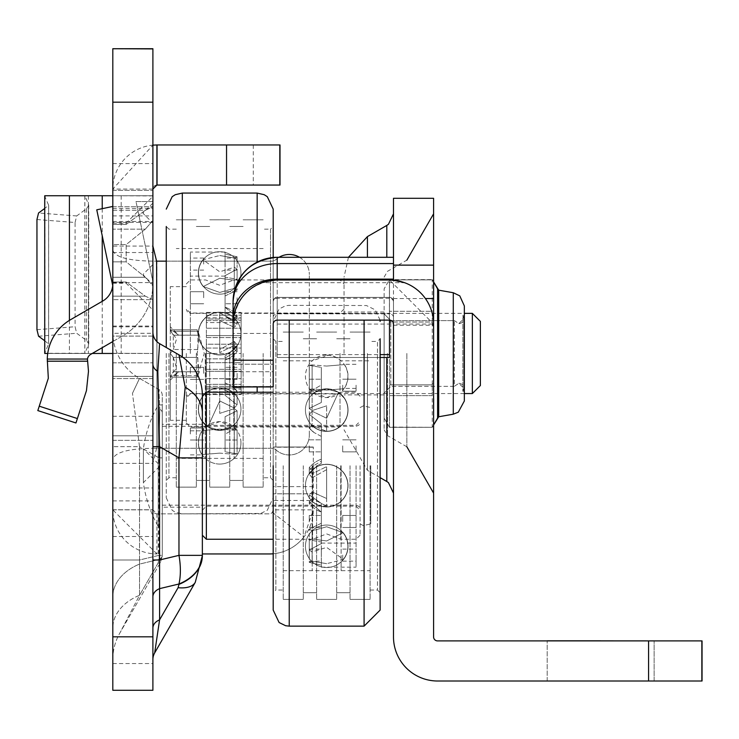 <?xml version="1.0" encoding="UTF-8"?>
<svg xmlns="http://www.w3.org/2000/svg" width="739" height="739" viewBox="0 0 739 739"><rect width="100%" height="100%" fill="white"/><g stroke="black" fill="none" stroke-linecap="round" stroke-linejoin="round"><path stroke-width="0.55" stroke-dasharray="3.69 2.77" d="M145.306 229.164L126.175 244.581L126.175 261.846L145.306 277.264L152.899 285.928L152.899 220.499L145.306 229.164L152.899 220.499L152.899 206.772L152.899 299.664L152.899 285.928L145.306 277.264L126.175 261.846L126.175 244.581L145.306 229.164L112.808 229.164L112.808 244.581L126.175 244.581L112.808 244.581L112.808 299.664L112.808 206.772L112.808 229.164L145.306 229.164M152.899 659.548L152.899 628.039L152.899 659.548A13.367 13.367 0 0 1 154.682 652.879L195.235 582.397A46.779 19.537 -150.1 0 1 178.081 587.708L178.967 584.383A46.779 33.079 0 0 0 202.357 555.728L202.357 395.356A46.779 46.779 0 0 0 178.967 354.849L185.166 387.19L178.967 457.866L178.967 555.359L159.587 559.996L159.587 446.679L157.813 371.403L159.587 343.653A13.367 13.367 0 0 1 152.899 332.079L152.899 364.078L152.899 332.079M162.257 457.866L158.922 457.866L159.8 409.157L158.922 457.866L162.257 457.866L162.257 412.815L162.257 555.728A6.679 4.73 0 0 1 158.922 559.82A6.679 4.73 -0 0 0 162.257 555.728L162.257 457.866M162.257 395.356A6.679 6.679 0 0 0 158.922 389.573L139.532 378.386L132.457 393.36L139.532 378.386A53.467 53.467 0 0 1 112.808 332.079L112.808 364.078L112.808 332.079A53.467 53.467 0 0 0 139.532 378.386L158.922 389.573L159.8 409.157L158.922 389.573A6.679 6.679 0 0 1 162.257 395.356L162.257 412.815L162.257 395.356M202.357 507.176L202.357 424.306L202.357 507.176L162.257 507.176L162.257 424.306L162.257 507.176M202.357 424.306L162.257 424.306M139.532 446.679L132.457 393.36L139.532 446.679L112.808 446.679L139.532 446.679L139.532 564.088L139.532 559.996L112.808 559.996L112.808 446.679L112.808 596.826L112.808 559.996L139.532 559.996L158.922 555.359A6.679 3.27 76.6 0 1 158.922 559.451A6.679 3.27 76.6 0 0 158.922 555.359L158.922 457.866L139.532 446.679L158.922 457.866L158.922 555.359L139.532 559.996L139.532 446.679M112.808 364.078L112.808 446.679L112.808 364.078M152.899 274.612L152.899 264.58L152.899 274.612M152.899 213.128L152.899 223.15L152.899 213.128M145.306 210.282L152.899 206.772L152.899 196.408L152.899 206.772L145.306 210.282L126.175 224.407L126.175 223.141L126.175 224.407L145.306 210.282L112.808 210.282L112.808 224.407L112.808 210.282L145.306 210.282M152.899 289.3L152.899 326.065L152.899 289.3M112.808 289.3L112.808 326.065L112.808 289.3M152.899 195.937L112.808 195.752L152.899 195.752L152.899 333.307L112.808 333.307L112.808 353.288L152.899 353.464L112.808 353.288M112.808 333.307L112.808 326.804L152.899 326.804M152.899 222.411L112.808 222.411L112.808 326.804M112.808 222.411L112.808 215.908L152.899 215.908M112.808 195.937L112.808 215.908M112.808 353.464L152.899 353.464L152.899 195.752L112.808 195.752L112.808 353.464L84.874 353.464L88.745 343.894L86.454 340.439L76.69 333.261L75.082 326.73L36.95 329.686M153.398 448.277L271.601 448.277A6.679 6.679 0 0 1 276.026 449.949A20.045 20.045 0 0 0 309.336 434.911A20.045 20.045 0 0 1 276.026 449.949A6.679 6.679 0 0 0 271.601 448.277L153.398 448.277C123.875 448.712 110.342 453.737 112.808 463.371L112.808 246.069C110.333 255.694 123.856 260.719 153.398 261.153L156.594 261.153L153.398 261.153M156.594 448.277L152.899 463.371L112.808 463.371L112.808 690.281M112.808 48.922L152.899 48.719L112.808 48.719L112.808 246.069L152.899 246.069L152.899 690.281M112.808 336.088L112.808 416.279L112.808 282.621L112.808 336.088L152.899 336.088L152.899 416.279L152.899 282.621L152.899 336.088L112.808 336.088M112.808 283.656L112.808 206.44L112.808 283.656A20.045 20.045 0 0 1 112.716 285.513A20.045 20.045 0 0 0 112.808 283.656A20.045 20.045 0 0 1 102.804 301.004L70.593 319.673A46.779 46.779 0 0 0 47.268 359.043L48.321 378.257L37.818 410.579L75.951 422.967L86.454 390.645L88.486 371.301L87.451 359.043L47.268 359.043M112.808 341.557L122.905 335.709A60.145 60.145 0 0 0 152.899 283.656L152.899 376.419L152.899 283.656A60.145 60.145 0 0 1 122.905 335.709L112.808 341.557L112.808 376.419L152.899 376.419L152.899 435.816L152.899 376.419L112.808 376.419L112.808 378.571L112.808 341.557L90.685 354.369A6.679 6.679 0 0 0 87.451 359.043M112.808 435.816L112.808 378.571L112.808 440.342L112.808 435.816L152.899 435.816L152.899 440.342L152.899 435.816L112.808 435.816M112.808 628.039L112.808 659.548L112.808 628.039A53.467 37.809 0 0 1 139.532 595.301L119.93 632.889L160.483 562.397L119.93 632.889L139.532 595.301A53.467 37.809 0 0 0 112.808 628.039M152.899 628.039L152.899 446.679L152.899 628.039A13.367 9.45 0 0 1 159.587 619.855L159.587 559.996L152.899 559.996M157.813 371.403A13.367 9.45 180 0 1 152.899 364.078L152.899 446.679L159.587 446.679L178.967 457.866L202.357 457.866L202.357 535.239L202.357 396.243M152.899 333.307L152.899 353.288M152.899 201.553L152.899 281.744L136.004 201.553L152.899 201.553L152.899 281.744L136.004 201.553L152.899 201.553M152.899 299.655L152.899 310.02L152.899 299.655L145.306 296.154L126.175 282.021L126.175 283.286L126.175 282.021L145.306 296.154L152.899 299.655L112.808 299.664L152.899 299.664M152.899 48.922L152.899 246.069M309.336 434.911L309.336 274.52L309.336 434.911M156.908 341.63L156.908 448.277L156.908 261.153L271.601 261.153A6.679 6.679 0 0 0 276.026 259.481A20.045 20.045 0 0 1 279.019 257.301M299.544 257.301A20.045 20.045 0 0 1 309.336 274.52A20.045 20.045 0 0 0 276.026 259.481A6.679 6.679 0 0 1 271.601 261.153L166.266 261.153M313.299 500.488L313.299 447.021L313.299 500.488L273.199 500.488L273.199 509.845L273.199 447.021L313.299 447.021L273.199 447.021L273.199 500.488M313.299 493.8L273.199 493.8L313.299 493.8M273.199 509.845A4.009 4.009 0 0 1 269.19 513.854L156.908 513.854L269.19 513.854A4.009 4.009 0 0 0 272.349 512.312L273.199 509.845L313.299 509.845A44.109 44.109 0 0 1 273.199 553.77M202.357 553.954L269.19 553.954A44.109 44.109 0 0 0 303.969 536.967L313.299 509.845M156.908 553.954L112.808 509.845A44.109 44.109 0 0 0 156.908 553.954L156.908 513.854L152.899 509.845A4.009 4.009 0 0 0 156.908 513.854M279.905 144.955L279.905 185.055L280.007 144.955L156.908 144.955A44.109 44.109 0 0 0 112.808 189.064L152.899 145.14M279.905 185.055L156.908 185.055A4.009 4.009 0 0 0 152.899 189.064L112.808 189.064M112.808 509.762L152.899 509.762L112.808 509.762M112.808 509.845L152.899 509.845M112.808 190.32L152.899 190.32L112.808 190.32M112.808 224.407L126.175 224.407L112.808 224.407M112.808 261.846L126.175 261.846L112.808 261.846M112.808 282.021L126.175 282.021L112.808 282.021M272.349 512.312L303.969 536.967M112.808 440.342L152.899 440.342L112.808 440.342M112.716 285.513L96.763 209.821L112.808 206.44M112.808 195.752L44.737 195.752M47.739 353.464L92.246 353.464M44.737 353.464L84.874 353.464L84.874 195.752L88.486 204.158L88.486 345.058M44.728 340.762L48.608 344.06L44.987 352.3L44.987 196.916L48.608 205.156L44.728 208.463M48.608 205.156L48.608 344.06L48.608 205.156M36.95 219.529L75.082 222.485L75.082 326.73M75.082 222.485L76.69 215.954L86.454 208.777L88.745 205.322L88.486 204.158M160.483 562.397A6.679 2.79 -150.1 0 1 158.026 563.155A6.679 2.79 -150.1 0 0 160.483 562.397L162.257 555.728L160.483 562.397M112.808 596.826A53.467 37.809 0 0 1 139.532 564.088A53.467 37.809 -0 0 0 112.808 596.826M112.808 659.548A53.467 53.467 0 0 1 119.93 632.889A53.467 53.467 0 0 0 112.808 659.548M154.682 652.879L159.587 619.855L178.081 587.708M152.899 596.826A13.367 9.45 0 0 1 159.587 588.641L178.967 584.004A46.779 22.9 76.6 0 0 178.967 555.359L202.357 555.359A46.779 33.079 180 0 1 178.967 584.004M178.967 354.849L159.587 343.653M340.744 465.736L340.744 539.258L340.744 465.736M360.078 465.736L360.078 535.239L360.078 465.736M356.069 465.736L356.069 567.155L356.069 465.736M206.366 539.258L206.366 392.224M312.579 465.736L312.579 539.258L312.579 465.736M206.366 465.736L206.366 425.313L206.366 465.736M326.656 355.136A21.219 21.219 0 0 1 347.875 376.354A21.219 21.219 0 0 1 326.656 397.573A21.219 21.219 0 0 1 305.438 376.354A21.219 21.219 0 0 1 326.656 355.136M309.281 445.848L309.281 451.862L309.281 445.848M321.317 445.848L321.317 451.862L321.317 445.848M309.281 521.475L309.281 515.452L309.281 521.475M321.317 521.475L321.317 515.452L321.317 521.475M309.281 555.128L309.281 549.114L309.281 555.128M321.317 555.128L321.317 549.114L321.317 555.128M309.281 385.204L309.281 391.227L309.281 385.204M321.317 385.204L321.317 391.227L321.317 385.204M356.069 445.848L356.069 451.862L356.069 445.848M342.702 445.848L342.702 451.862L342.702 445.848M356.069 521.475L356.069 515.452L356.069 521.475M342.702 521.475L342.702 515.452L342.702 521.475M356.069 555.128L356.069 561.141L356.069 555.128M342.702 555.128L342.702 561.141L342.702 555.128M356.069 385.204L356.069 391.227L356.069 385.204M342.702 385.204L342.702 391.227L342.702 385.204M312.107 394.506L309.281 391.975L309.281 395.901L309.281 391.975L321.317 385.001L321.317 402.506L321.317 367.422L321.317 376.354L321.317 367.422L309.281 365.334L309.281 376.354L309.281 365.334L321.317 367.422L321.317 385.001L309.281 391.975L312.107 394.506L312.107 410.57L309.281 408.39L309.281 395.901L309.281 408.39L321.317 402.506L309.281 408.39L312.107 410.57L326.656 405.813L312.107 410.57L312.107 394.34L314.749 392.252L326.656 388.936L338.573 392.252L326.656 418.265L338.573 392.252L326.656 388.936L314.749 392.252L312.107 394.506M309.281 427.89L309.281 424.112L309.281 428.057L314.093 432.574L321.317 436.379L321.317 430.671L321.317 463.381L321.317 459.205L321.317 461.145L313.567 465.736L321.317 461.145L321.317 436.379L314.093 432.574L309.281 427.89L312.107 425.156L309.281 427.89M312.107 477.764L309.281 474.152L309.281 468.046L309.281 474.152L317.049 465.736L321.317 463.381L317.049 465.736L309.281 474.152L312.107 477.764L312.107 469.958L312.107 473.736L309.281 470.577L309.281 467.593L309.281 470.577L313.567 465.736L309.281 470.577L312.107 473.736L326.656 466.623L312.107 473.736L312.107 477.764L326.656 469.634L326.656 506.197L326.656 469.634L312.107 477.764M309.281 494.881L309.281 503.222L309.281 494.881L321.317 503.388L321.317 511.388L321.317 503.388L309.281 494.881L312.107 491.925L309.281 494.881M312.107 551.968L309.281 550.001L309.281 538.445L309.281 550.001L321.317 543.534L321.317 534.805L321.317 543.534L309.281 550.001L312.107 551.968L312.107 530.879L309.281 529.115L309.281 538.445L309.281 529.115L321.317 523.249L321.317 534.805L321.317 503.388L321.317 523.249L309.281 529.115L312.107 530.879L326.656 526.759L312.107 530.879L312.107 551.968L326.656 547.396L343.506 559.441L326.656 563.672L343.506 559.441L326.656 547.396L312.107 551.968M309.281 539.932L309.281 554.102L309.281 539.932L321.317 542.047L321.317 557.742L321.317 542.047L309.281 539.932L312.107 538.971L309.281 539.932M312.107 561.243L309.281 562.397L309.281 554.102L309.281 562.397L321.317 565.113L321.317 557.742L321.317 567.155L321.317 565.113L309.281 562.397L312.107 561.243L312.107 538.971L326.656 540.957L343.164 532.671L326.656 526.759L343.164 532.671L326.656 540.957L312.107 538.971L312.107 561.243L326.656 563.672L312.107 561.243M312.107 498.603L309.281 502.012L309.281 503.675L309.281 502.012L321.317 512.053L321.317 511.388L321.317 543.534L321.317 511.859L309.281 502.012L312.107 498.603L312.107 501.301L312.107 491.925L326.656 498.511L326.656 466.623L326.656 498.511L312.107 491.925L312.107 501.301L312.107 498.603L326.656 506.197L312.107 498.603M309.281 414.311L309.281 424.112L309.281 414.311L321.317 423.881L321.317 430.671L321.317 423.881L309.281 414.311L312.107 411.217L309.281 414.311M312.107 411.217L312.107 425.682L312.107 425.156L326.656 431.391L326.656 405.813L326.656 431.391L312.107 425.156L312.107 425.682L312.107 411.217L326.656 418.265L312.107 411.217M312.107 364.89L309.281 365.334L312.107 364.89L312.107 388.954L309.281 389.398L309.281 376.354L309.281 389.398L321.317 391.485L321.317 376.354L321.317 402.506L321.317 391.485L309.281 389.398L312.107 388.954L326.656 390.137C349.251 388.261 349.251 388.261 326.656 390.137C349.251 388.261 349.251 388.261 326.656 390.137L312.107 388.954L312.107 364.89L326.656 366.073C349.658 364.151 349.658 364.151 326.656 366.073C349.658 364.151 349.658 364.151 326.656 366.073L312.107 364.89M321.317 463.381L321.317 423.881L321.317 463.381M321.317 542.047L321.317 543.1L321.317 542.047M303.267 465.736L303.267 599.403L303.267 465.736M316.634 465.736L316.634 599.403L316.634 465.736M336.688 465.736L336.688 599.403L336.688 465.736M350.046 465.736L350.046 599.403L350.046 465.736M312.209 465.736L312.209 570.665L312.209 465.736M283.222 465.736L283.222 599.403L283.222 465.736M341.113 465.736L341.113 570.665L341.113 465.736M370.1 465.736L370.1 599.403L370.1 465.736M273.199 592.715L273.199 338.767L273.199 592.715L275.869 590.045L275.869 465.736L275.869 590.045L283.222 590.045M380.123 610.091L380.123 338.767L380.123 465.736L380.123 338.767L377.453 341.436L377.453 590.045L377.453 341.436L370.1 341.436M273.199 323.968L273.199 257.477L273.199 323.968M275.869 465.736L275.869 341.436L275.869 465.736M162.257 526.556L162.257 404.926L162.257 526.556L158.248 526.556L158.248 404.926L158.248 526.556A123.311 123.311 0 0 1 143.375 482.622L143.375 448.859L159.587 465.071L159.587 466.411L159.587 465.071M162.257 404.926L158.248 404.926A123.311 123.311 0 0 0 143.375 448.859L143.375 482.622L159.587 466.411M370.766 465.736L370.766 523.886L370.766 465.736M393.49 353.464L393.49 493.079L393.49 353.464M344.032 353.464L344.032 277.125L344.032 353.464M384.132 353.464L384.132 429.802L384.132 353.464M433.59 353.464L433.59 213.848L433.59 353.464M600.659 680.933L547.193 680.933L600.659 680.933M547.193 680.998L547.193 640.898L547.193 680.998L654.117 680.998L654.117 640.898L654.117 680.998L547.193 680.998M233.099 386.94L273.19 386.876L273.19 324.061A4.009 4.009 0 0 1 277.199 320.052L389.481 320.052L393.49 324.125A4.009 4.009 180 0 0 389.481 320.116L389.481 297.42A4.009 3.991 -0 0 1 393.49 301.42A4.009 4.009 180 0 0 389.481 297.392L392.289 298.547L393.49 301.41L393.49 324.125L393.49 301.42A4.009 4.009 180 0 0 389.481 297.392L277.199 297.392A4.009 4.009 180 0 0 273.19 301.41L273.19 324.125A4.009 4.009 0 0 1 277.199 320.116L277.199 320.116A4.009 4.009 180 0 0 273.19 324.125L273.19 301.42A4.009 4.009 180 0 1 277.199 297.392L277.199 320.116L277.199 297.392A4.009 3.991 -0 0 0 273.19 301.42L274.391 298.547L277.199 297.392L389.481 297.392L277.199 297.42L389.481 297.392L389.481 298.288L277.199 298.288A4.009 3.473 180 0 0 273.19 301.761M233.099 386.876L233.099 324.061A44.109 44.109 0 0 1 277.199 279.952L389.481 279.952L433.59 324.061L433.59 325.271L433.59 324.061L393.49 324.061L393.49 325.271L393.49 280.201L277.199 280.016L389.481 280.016A44.109 44.109 0 0 1 393.49 280.201L389.481 280.026L404.602 282.686L262.077 282.686L277.199 280.016L262.077 282.686M393.49 198.292L393.49 265.116L433.59 265.116L433.59 636.898M393.49 636.898L393.49 265.116M433.59 198.292L433.59 265.116M277.199 357.482L380.123 357.482L277.199 357.482L277.199 320.052L277.199 357.482L389.481 357.482L389.481 320.116A4.009 4.009 0 0 1 393.49 324.125L392.289 321.271L389.481 320.116L277.199 320.116L274.391 321.271L273.19 324.061M233.099 386.506L233.099 364.225L233.099 386.506L273.19 386.506L273.19 364.225L273.19 386.506M233.099 364.225L273.19 364.225L233.099 364.225M233.099 324.125L233.099 324.125A44.109 44.109 0 0 1 277.199 280.016L389.481 280.016L277.199 280.016C250.41 282.631 235.713 297.337 233.099 324.125L233.099 324.061M393.49 280.016L393.49 257.477L277.199 257.477A44.109 43.943 -0 0 0 233.099 301.42L233.099 317.327M277.199 279.961L389.481 279.961L277.199 279.961L389.481 279.961L277.199 279.961L277.199 320.116L389.481 320.116L277.199 320.116L389.481 320.061L389.481 324.07L389.481 279.952L389.481 320.061L277.199 320.061L277.199 324.07L277.199 279.961L389.481 279.961L389.481 320.116L277.199 320.116L389.481 320.052M702.05 680.998L702.05 640.907M393.49 636.824A44.109 44.109 0 0 0 437.599 680.933L702.05 680.933M648.583 680.933L648.583 640.833L702.05 640.833M648.583 640.833L437.599 640.833A4.009 4.009 0 0 1 433.59 636.824M393.49 325.271L433.59 325.271M277.199 257.301L277.199 280.016M205.654 353.464L205.654 426.976L205.654 353.464M186.32 353.464L186.32 422.967L186.32 353.464M190.329 353.464L190.329 252.045L190.329 353.464M340.023 353.464L340.023 426.976L340.023 353.464M233.81 353.464L233.81 426.976L233.81 353.464M219.732 464.064A21.219 21.219 0 0 1 198.514 442.846A21.219 21.219 0 0 0 219.732 464.064A21.219 21.219 0 0 0 240.951 442.846A21.219 21.219 0 0 1 219.732 464.064M240.951 442.846A21.219 21.219 180 0 0 219.732 421.627A21.219 21.219 180 0 0 198.514 442.846A21.219 21.219 0 0 1 219.732 421.627A21.219 21.219 0 0 1 240.951 442.846M237.108 373.352L237.108 379.366L237.108 373.352M225.081 373.352L225.081 379.366L225.081 373.352M237.108 297.734L237.108 303.747L237.108 297.734M225.081 297.734L225.081 303.747L225.081 297.734M237.108 264.082L237.108 258.059L237.108 264.082M225.081 264.082L225.081 258.059L225.081 264.082M237.108 433.996L237.108 440.01L237.108 433.996M225.081 433.996L225.081 440.01L225.081 433.996M190.329 373.352L190.329 367.338L190.329 373.352M203.696 373.352L203.696 367.338L203.696 373.352M190.329 297.734L190.329 291.72L190.329 297.734M203.696 297.734L203.696 291.72L203.696 297.734M190.329 264.082L190.329 258.059L190.329 264.082M203.696 264.082L203.696 258.059L203.696 264.082M190.329 433.996L190.329 427.983L190.329 433.996M203.696 433.996L203.696 427.983L203.696 433.996M234.281 424.694L237.108 427.234L237.108 423.299L237.108 427.234L225.081 434.199L225.081 416.704L225.081 451.778L225.081 442.846L225.081 451.778L237.108 453.866L237.108 442.846L237.108 453.866L225.081 451.778L225.081 434.209L237.108 427.234L234.281 424.694L234.281 408.63L237.108 410.81L237.108 423.299L237.108 410.81L225.081 416.704L237.108 410.81L234.281 408.63L219.732 413.387L234.281 408.63L234.281 424.87L231.64 426.957L219.732 430.264L207.825 426.957L219.732 400.944L207.825 426.957L219.732 430.264L231.64 426.957L234.281 424.694M237.108 391.31L237.108 395.088L237.108 391.153L232.305 386.626L225.081 382.82L225.081 388.538L225.081 382.83L232.305 386.636L237.108 391.319L234.281 393.517L234.281 407.983L237.108 404.889L237.108 395.088L237.108 404.889L225.081 395.319L225.081 388.538L225.081 395.319L237.108 404.889L234.281 407.983L234.281 393.517A21.385 21.385 0 0 0 198.348 409.194A21.385 21.385 0 0 0 207.825 426.957A21.385 21.385 0 0 1 219.732 387.809A21.385 21.385 0 0 1 234.281 393.517L237.108 391.153A28.073 28.073 0 0 0 232.305 386.626A28.073 28.073 0 0 1 237.108 391.153L234.281 393.517L237.108 391.31M234.281 341.436L237.108 345.048L237.108 351.164L237.108 345.048L229.339 353.464L225.081 355.828L225.081 359.33L225.081 355.828L229.339 353.464L237.108 345.048L234.281 341.436L234.281 349.242L234.281 345.464L237.108 348.632L237.108 351.616L237.108 348.632L232.822 353.464L225.081 358.064L225.081 359.995L225.081 358.055L232.822 353.464L237.108 348.632L234.281 345.464L219.732 352.586L234.281 345.464L234.281 341.436L219.732 349.565L219.732 313.003L219.732 349.565L234.281 341.436M237.108 324.319L237.108 315.978L237.108 324.319L225.081 315.821L225.081 307.812L225.081 315.821L237.108 324.319L234.281 327.285L237.108 324.319M234.281 267.232L237.108 269.199L237.108 280.755L237.108 269.199L225.081 275.665L225.081 284.395L225.081 275.675L237.108 269.199L234.281 267.241L234.281 288.321L237.108 290.085L237.108 280.755L237.108 290.085L225.081 295.96L225.081 284.395L225.081 315.821L225.081 295.96L237.108 290.085L234.281 288.321L219.732 292.441L234.281 288.321L234.281 267.241L219.732 271.804L202.892 259.768L219.732 255.528L202.883 259.758L219.732 271.804L234.281 267.241M237.108 279.268L237.108 265.098L237.108 279.268L225.081 277.153L225.081 261.467L225.081 277.162L237.108 279.268L234.281 280.229L237.108 279.268M234.281 257.966L237.108 256.803L237.108 265.098L237.108 256.803L225.081 254.096L225.081 261.467L225.081 252.045L225.081 254.096L237.108 256.803L234.281 257.966L234.281 280.229L219.732 278.243L203.234 286.529L219.732 292.441L203.234 286.529L219.732 278.252L234.281 280.229L234.281 257.966L219.732 255.528L234.281 257.966M234.281 320.606L237.108 317.197L237.108 315.525L237.108 317.188L234.281 320.606L234.281 317.899L234.281 327.285L219.732 320.689L219.732 352.586L219.732 320.698L234.281 327.285L234.281 317.899L234.281 320.606L219.732 313.003L234.281 320.606M237.108 317.197L225.081 307.156L225.081 307.812L225.081 275.675M234.281 394.044L219.732 387.818L219.732 413.387L219.732 387.818L234.281 394.053M234.281 407.993L219.732 400.944L234.281 407.983M234.281 454.309L237.108 453.866L234.281 454.309L234.281 430.255L237.108 429.802L237.108 442.846L237.108 429.802L225.081 427.724L225.081 442.846L225.081 416.704L225.081 427.724L237.108 429.802L234.281 430.255L219.732 429.073C197.147 430.939 197.147 430.939 219.732 429.073C197.147 430.939 197.147 430.939 219.732 429.073L234.281 430.255L234.281 454.309L219.732 453.127C196.74 455.048 196.74 455.048 219.732 453.127C196.74 455.048 196.74 455.048 219.732 453.127L234.281 454.309M225.081 355.828L225.081 395.319L225.081 355.828M225.081 275.665L225.081 307.341L237.108 317.188M243.122 353.464L243.122 487.121L243.122 353.464M229.755 353.464L229.755 487.121L229.755 353.464M209.71 353.464L209.71 487.121L209.71 353.464M196.343 353.464L196.343 487.121L196.343 353.464M234.18 353.464L234.18 458.383L234.18 353.464M263.167 353.464L263.167 487.121L263.167 353.464M205.285 353.464L205.285 458.383L205.285 353.464M176.298 353.464L176.298 487.121L176.298 353.464M273.199 209.109L273.199 497.818L273.199 226.485L270.52 229.164L270.52 353.464L270.52 229.164L263.167 229.164M166.266 353.464L166.266 497.818L166.266 353.464M168.945 353.464L168.945 477.764L168.945 353.464M270.52 353.464L270.52 477.764L270.52 353.464M198.745 367.967L197.064 353.464L197.876 357.417L197.876 371.726L198.745 367.967M173.305 357.417L176.547 367.967L170.275 376.613L173.305 371.726L173.305 357.417L170.275 353.464L170.275 420.288L170.275 286.63L170.275 376.613L170.737 377.149L170.275 376.613L173.305 375.689L170.275 376.613L170.275 353.464L173.305 357.417L197.876 357.417L173.305 357.417M197.535 373.14L197.193 377.149L197.876 375.689L197.193 377.149L197.535 373.14M173.305 335.192L170.275 330.315L170.275 326.73L170.275 330.315L170.737 329.779L170.275 330.315L173.305 331.238L170.275 330.315L176.547 338.961L173.305 349.51L173.305 335.192L197.876 335.192L197.876 349.51L197.064 353.464L198.745 338.961L197.193 329.779L197.876 335.192L173.305 335.192M197.876 331.238L199.318 335.146L197.876 331.238L173.305 331.238L178.69 335.146L173.305 331.238L197.876 331.238M170.275 380.197L170.275 376.613L170.275 380.197L178.69 371.782L173.305 375.689L178.69 371.782L199.318 371.782L197.876 375.689L204.232 353.464L199.318 335.146L178.69 335.146L170.275 326.73M480.368 385.536L480.368 321.382M472.35 313.364L472.35 393.564M241.117 357.667L241.117 347.201L241.117 357.667M241.117 369.759L241.117 378.682L241.117 369.759M241.117 384.631L241.117 393.065L241.117 384.354L241.117 390.1L241.117 384.354L206.366 384.354L206.366 390.1L206.366 378.682L206.366 393.065L206.366 384.354L241.117 384.354L241.117 386.331L241.117 377.047L241.117 384.631M241.117 393.342L241.117 389.13L241.117 393.342M206.366 357.667L206.366 347.201L206.366 353.464L206.366 349.261L206.366 353.464L241.117 353.464L206.366 353.464L206.366 367.846L206.366 357.667M206.366 367.846L206.366 377.047L206.366 359.727L206.366 362.692L241.117 362.692L241.117 359.727L241.117 369.315L241.117 362.692L206.366 362.692L206.366 367.846M206.366 377.038L206.366 369.759L206.366 371.301L241.117 371.301L241.117 377.038L241.117 371.301L206.366 371.301L206.366 377.038M206.366 393.065L206.366 387.92L206.366 390.894L206.366 387.92L241.117 387.92L241.117 394.543L241.117 387.92L206.366 387.92L206.366 393.065M206.366 339.081L206.366 348.051L206.366 339.081L206.366 347.201L206.366 344.226L241.117 344.226L241.117 347.201L241.117 337.169L241.117 347.201L241.117 339.081L241.117 344.226L206.366 344.226L206.366 339.081M206.366 329.88L206.366 337.169L206.366 329.88L206.366 337.169L206.366 335.626L241.117 335.626L241.117 337.169L241.117 328.236L241.117 337.169L241.117 329.88L241.117 335.626L206.366 335.626L206.366 329.88M206.366 322.296L206.366 328.236L206.366 322.296L206.366 328.236L241.117 328.236L241.117 320.587L241.117 328.236L241.117 322.296L241.117 328.236L206.366 328.236L206.366 322.296M206.366 316.828L206.366 322.573L206.366 321.031L206.366 322.573L241.117 322.573L241.117 315.183L241.117 322.573L241.117 316.828L241.117 322.573L206.366 322.573L206.366 316.828M206.366 313.853L206.366 319.008L206.366 316.033L206.366 319.008L241.117 319.008L241.117 312.385L241.117 319.008L241.117 313.853L241.117 319.008L206.366 319.008L206.366 313.853M206.366 384.631L206.366 378.682L241.117 378.682L206.366 378.682L206.366 384.631M206.366 313.585L206.366 317.788L206.366 313.585M241.117 313.585L241.117 317.788L241.117 313.585M206.366 348.051L241.117 348.051L206.366 348.051M206.366 358.868L241.117 358.868L206.366 358.868M206.366 369.315L241.117 369.315L206.366 369.315M206.366 386.331L241.117 386.331L206.366 386.331M206.366 391.744L241.117 391.744L206.366 391.744M206.366 394.543L241.117 394.543L206.366 394.543M206.366 393.342L206.366 389.13L206.366 393.342M206.366 389.13L241.117 389.13M206.366 378.682L241.117 378.682L206.366 378.682M206.366 337.603L241.117 337.603L206.366 337.603M206.366 320.587L241.117 320.587L206.366 320.587M206.366 315.183L241.117 315.183L206.366 315.183M206.366 312.385L241.117 312.385L206.366 312.385M206.366 317.788L241.117 317.788M206.366 328.236L241.117 328.236L206.366 328.236M170.275 353.464L173.305 349.51L170.275 353.464M458.873 323.59A4.961 4.961 180 0 0 462.826 315.645L462.826 391.282L462.826 315.645L463.833 318.629L458.873 323.59L454.319 320.606L390.82 320.606L384.132 313.918L384.132 393.009L384.132 313.918L390.82 320.606L390.82 386.321L384.132 393.009L390.82 386.321L390.82 320.606L454.319 320.606L454.319 386.321L390.82 386.321L454.319 386.321L454.319 320.606M458.873 383.338A4.961 4.961 0 0 1 462.826 391.282L463.833 388.298L463.833 318.629L463.833 388.298L458.873 383.338L454.319 386.321M464.332 391.282L462.826 391.282L464.332 391.282L464.332 315.645L462.826 315.645L464.332 315.645L464.332 391.282M432.26 279.619L433.59 281.91L432.26 279.619L389.462 279.619L389.462 384.88L432.26 384.88L433.59 379.033M433.59 327.894L432.26 322.047L432.26 311.295L389.462 311.295L432.26 311.295L432.26 322.047L389.462 322.047L389.462 279.619L384.132 288.857L384.132 418.071L384.132 288.857L389.462 279.619M432.26 395.633L432.26 384.88L389.462 384.88L389.462 427.308L432.26 427.308L389.462 427.05L389.462 322.047L432.26 322.047L432.26 395.633L389.462 395.633L432.26 395.633L432.26 427.05M433.59 425.017L432.26 427.308L389.462 427.308L384.132 418.071L389.462 427.308L432.26 427.308L433.59 425.017M437.599 288.857L437.599 418.071M464.332 401.018L464.332 313.364L241.117 313.364M432.26 279.878L389.462 279.878L432.26 279.878L432.26 311.295M202.357 412.815A46.779 33.079 0 0 0 185.166 387.19M162.257 412.815A6.679 4.73 0 0 0 159.8 409.157A6.679 4.73 180 0 1 162.257 412.815M112.808 277.264L145.306 277.264L112.808 277.264M313.299 447.224L273.199 447.224M313.299 486.641L273.199 486.641M158.211 553.954L158.211 513.854M253.274 144.955L253.274 185.055M112.808 487.952L152.899 487.952M112.808 221.478L152.899 221.478M112.808 500.894L152.899 500.894M112.808 208.537L152.899 208.537M112.808 102.185L152.899 102.185M112.808 163.587L152.899 163.587M112.808 663.548L152.899 663.548M112.808 536.496L152.899 536.496M112.808 362.821L152.899 362.821L112.808 362.821M112.808 296.154L145.306 296.154L112.808 296.154M77.383 418.56L39.25 406.173M47.268 361.195L87.433 361.195M152.899 378.571L112.808 378.571L152.899 378.571M102.222 208.666L102.222 235.732M102.222 301.346L102.222 347.681M69.411 320.375L69.411 353.464M121.168 195.752L121.168 353.464M86.454 208.777L86.454 340.439M88.357 195.752L88.357 353.464M76.69 215.954L38.557 212.989M44.737 195.937L84.874 195.937M38.557 336.227L76.69 333.261M84.874 353.288L44.737 353.288M158.026 563.155L139.532 595.301L139.532 564.088L158.922 559.451L139.532 564.088L139.532 595.301L158.026 563.155L158.922 559.82L158.026 563.155M158.922 559.451A6.679 4.73 180 0 0 162.257 555.359L158.922 555.359L162.257 555.359A6.679 4.73 180 0 1 158.922 559.451M289.235 626.136L289.235 320.116M364.087 626.136L364.087 320.116M386.802 481.505L386.802 357.482M367.422 257.301L367.422 236.609M386.802 257.301L386.802 225.423M387.476 353.464L387.476 435.585L387.476 353.464M406.856 353.464L406.856 446.781L406.856 353.464M277.199 320.061L389.481 320.061M393.49 279.989L277.199 279.989A44.109 43.943 -0 0 0 233.099 323.931M701.847 680.933L701.847 640.833M273.19 386.673L233.099 386.673M273.19 333.409L233.099 333.409M389.416 320.052L389.416 279.952M393.49 298.538L425.405 298.538M393.49 323.931A4.009 3.991 -0 0 0 389.481 319.941L277.199 319.941A4.009 3.991 -0 0 0 273.19 323.931M393.49 301.761A4.009 3.473 180 0 0 389.481 298.288L389.481 313.853L277.199 313.853A4.009 3.473 180 0 0 273.19 317.327M393.49 317.327A4.009 3.473 180 0 0 389.481 313.853L389.481 320.116M233.099 371.726L273.19 371.726M277.199 354.6L389.481 354.6M277.199 354.609L380.123 354.609M277.199 313.548L389.481 313.548L277.199 313.548M367.422 353.464L367.422 470.309L367.422 353.464M257.154 386.913L257.154 392.224M182.311 193.073L182.311 356.965M257.154 193.073L257.154 262.114M197.876 375.689L173.305 375.689L197.876 375.689M197.876 349.51L173.305 349.51L197.876 349.51M197.876 371.726L173.305 371.726L197.876 371.726M438.698 416.759L438.698 290.168M453.284 292.736L453.284 414.182M152.899 264.58L142.876 274.612L152.899 284.635M152.899 203.105L142.876 213.128L152.899 223.15M112.808 206.772L152.899 206.772L112.808 206.772M112.808 326.065L152.899 326.065M112.808 416.279L152.899 416.279M112.808 282.621L152.899 282.621M112.808 252.544L152.899 252.544M112.808 223.141L126.175 223.141L152.899 196.408M112.808 283.286L126.175 283.286L152.899 310.02M48.645 205.322L48.645 343.894M88.745 205.322L88.745 343.894M84.828 195.798L84.828 353.418M360.078 396.243L356.069 392.224L340.744 392.224L326.656 397.573L312.579 392.224L273.199 392.224M360.078 535.239L356.069 539.258L340.744 539.258L326.656 533.909L312.579 539.258L273.199 539.258M202.357 510.187L206.366 506.169L356.069 506.169L360.078 510.187M202.357 421.295L206.366 425.313L356.069 425.313L360.078 421.295M309.281 439.834L321.317 439.834L309.281 439.834M309.281 515.452L321.317 515.452L309.281 515.452M309.281 549.114L321.317 549.114M309.281 379.19L321.317 379.19L309.281 379.19M342.702 451.862L356.069 451.862L342.702 451.862M342.702 527.489L356.069 527.489L342.702 527.489M342.702 561.141L356.069 561.141M342.702 391.227L356.069 391.227L342.702 391.227M312.107 394.34L309.623 392.252L312.107 394.34A21.385 21.385 0 0 1 314.749 392.252A21.385 21.385 0 0 0 312.107 394.34M309.281 428.057A28.073 28.073 0 0 0 314.093 432.574A28.073 28.073 0 0 1 309.281 428.057L312.107 425.682A21.385 21.385 0 0 0 348.041 410.006A21.385 21.385 0 0 0 338.573 392.252A21.385 21.385 0 0 1 326.656 431.4A21.385 21.385 0 0 1 312.107 425.682L309.281 428.057M312.107 501.301L309.281 503.675A28.073 28.073 0 0 0 321.317 512.053A28.073 28.073 0 0 1 309.281 503.675L312.107 501.301A21.385 21.385 0 0 0 348.041 485.634A21.385 21.385 0 0 0 312.107 469.958L309.281 467.593A28.073 28.073 0 0 1 321.317 459.205A28.073 28.073 0 0 0 309.281 467.593L312.107 469.958A21.385 21.385 0 0 1 348.041 485.634A21.385 21.385 0 0 1 312.107 501.301M343.506 559.441A21.385 21.385 0 0 0 343.164 532.671A21.385 21.385 0 0 1 343.506 559.451M356.069 388.381L344.337 388.381A21.385 21.385 0 0 0 344.337 364.327L356.069 364.327M321.317 543.1L356.069 543.1M321.317 567.155L356.069 567.155M342.702 379.19L356.069 379.19L342.702 379.19M309.281 391.227L321.317 391.227L309.281 391.227M342.702 439.834L356.069 439.834L342.702 439.834M342.702 515.452L356.069 515.452L342.702 515.452M342.702 549.114L356.069 549.114M309.281 451.862L321.317 451.862L309.281 451.862M309.281 527.489L321.317 527.489L309.281 527.489M309.281 561.141L321.317 561.141M303.267 338.767L316.634 338.767L303.267 338.767M336.688 338.767L350.046 338.767L336.688 338.767M283.222 570.665L370.1 570.665M350.046 332.079L370.1 332.079L350.046 332.079M283.222 332.079L303.267 332.079L283.222 332.079M316.634 332.079L336.688 332.079L316.634 332.079M316.634 599.403L336.688 599.403L316.634 599.403M283.222 599.403L303.267 599.403L283.222 599.403M350.046 599.403L370.1 599.403L350.046 599.403M283.222 360.817L312.209 360.817L328.726 355.237L333.224 356.18L337.418 358.073L341.113 360.817L370.1 360.817M336.688 592.715L350.046 592.715L336.688 592.715M303.267 592.715L316.634 592.715L303.267 592.715M370.1 590.045L377.453 590.045L380.123 592.715M380.077 320.116L375.246 309.872L366.47 305.53L289.235 305.346L285.614 305.761L279.111 308.948L273.199 321.391M273.199 338.767L275.869 341.436L283.222 341.436M305.438 410.006A21.219 21.219 0 0 0 326.656 431.225A21.219 21.219 0 0 0 347.875 410.006A21.219 21.219 0 0 0 326.656 388.788A21.219 21.219 0 0 0 305.438 410.006A21.219 21.219 0 0 0 326.656 431.225A21.219 21.219 0 0 0 347.875 410.006A21.219 21.219 0 0 0 326.656 388.788A21.219 21.219 0 0 0 305.438 410.006M305.438 485.634A21.219 21.219 0 0 0 326.656 506.852A21.219 21.219 0 0 0 347.875 485.634A21.219 21.219 0 0 0 326.656 464.415A21.219 21.219 0 0 0 305.438 485.634A21.219 21.219 0 0 0 326.656 506.852A21.219 21.219 0 0 0 347.875 485.634A21.219 21.219 0 0 0 326.656 464.415A21.219 21.219 0 0 0 305.438 485.634M305.438 546.278A21.219 21.219 0 0 0 326.656 567.497A21.219 21.219 0 0 0 347.875 546.278A21.219 21.219 0 0 0 326.656 525.059A21.219 21.219 0 0 0 305.438 546.278A21.219 21.219 0 0 0 326.656 567.497A21.219 21.219 0 0 0 347.875 546.278A21.219 21.219 0 0 0 326.656 525.059A21.219 21.219 0 0 0 305.438 546.278M162.257 505.171L356.069 505.171L358.877 506.326L360.078 509.18M360.078 407.595L363.348 405.868L370.766 407.595M162.257 426.311L356.069 426.311L358.877 425.156L360.078 422.302M360.078 523.886L363.348 525.614L370.766 523.886M348.448 257.301L344.032 277.125M406.856 446.781L387.476 435.585L384.132 429.802M384.132 394.894L344.032 394.894M654.117 680.933L654.117 640.907M547.193 680.933L547.193 640.907M389.481 297.392L277.199 297.392M277.199 324.07L389.481 324.07M384.132 277.125L387.476 271.342L406.856 260.146M384.132 312.024L344.032 312.024M380.123 477.643L367.422 470.309L344.032 429.802M186.32 422.967L190.329 426.976L205.654 426.976L219.732 421.627L233.81 426.976L340.023 426.976L344.032 422.967M186.32 283.961L190.329 279.952L205.654 279.952L219.732 285.3L233.81 279.952L340.023 279.952L344.032 283.961M344.032 309.022L340.023 313.031L190.329 313.031L186.32 309.022M344.032 397.905L340.023 393.896L190.329 393.896L186.32 397.905M237.108 379.366L225.081 379.366L237.108 379.366M237.108 303.747L225.081 303.747L237.108 303.747M237.108 270.095L225.081 270.095M237.108 440.01L225.081 440.01L237.108 440.01M203.696 367.338L190.329 367.338L203.696 367.338M203.696 291.72L190.329 291.72L203.696 291.72M203.696 258.059L190.329 258.059M203.696 427.983L190.329 427.983L203.696 427.983M234.281 424.86L236.776 426.957L234.281 424.87A21.385 21.385 0 0 1 231.64 426.957A21.385 21.385 0 0 0 234.281 424.87M234.281 317.899L237.108 315.535A28.073 28.073 0 0 0 225.081 307.156A28.073 28.073 0 0 1 237.108 315.525L234.281 317.899A21.385 21.385 0 0 0 198.348 333.575A21.385 21.385 0 0 0 234.281 349.242L237.108 351.616A28.073 28.073 0 0 1 225.081 359.995A28.073 28.073 0 0 0 237.108 351.616L234.281 349.242A21.385 21.385 0 0 1 198.348 333.575A21.385 21.385 0 0 1 234.281 317.899M202.883 259.758A21.385 21.385 0 0 0 203.234 286.529A21.385 21.385 0 0 1 202.883 259.758M190.329 430.819L202.052 430.819A21.385 21.385 0 0 0 202.052 454.873L190.329 454.873M225.081 276.109L190.329 276.109M225.081 252.045L190.329 252.045M203.696 440.01L190.329 440.01L203.696 440.01M237.108 427.983L225.081 427.983L237.108 427.983M203.696 379.366L190.329 379.366L203.696 379.366M203.696 303.747L190.329 303.747L203.696 303.747M203.696 270.095L190.329 270.095M237.108 367.338L225.081 367.338L237.108 367.338M237.108 291.72L225.081 291.72L237.108 291.72M237.108 258.059L225.081 258.059M243.122 480.442L229.755 480.442L243.122 480.442M209.71 480.442L196.343 480.442L209.71 480.442M263.167 248.544L176.298 248.544M196.343 487.121L176.298 487.121L196.343 487.121M263.167 487.121L243.122 487.121L263.167 487.121M229.755 487.121L209.71 487.121L229.755 487.121M229.755 219.806L209.71 219.806L229.755 219.806M263.167 219.806L243.122 219.806L263.167 219.806M196.343 219.806L176.298 219.806L196.343 219.806M263.167 458.383L176.298 458.383M209.71 226.485L196.343 226.485L209.71 226.485M243.122 226.485L229.755 226.485L243.122 226.485M176.298 229.164L168.945 229.164L166.266 226.485M166.266 497.818L172.178 510.252L175.254 512.219L182.311 513.854L260.775 513.439L267.287 510.252L273.199 497.818M273.199 480.442L270.52 477.764L263.167 477.764M176.298 477.764L168.945 477.764L166.266 480.442M240.951 409.194A21.219 21.219 0 0 0 219.732 387.975A21.219 21.219 0 0 0 198.514 409.194A21.219 21.219 0 0 0 219.732 430.412A21.219 21.219 0 0 0 240.951 409.194A21.219 21.219 0 0 0 219.732 387.975A21.219 21.219 0 0 0 198.514 409.194A21.219 21.219 0 0 0 219.732 430.412A21.219 21.219 0 0 0 240.951 409.194M240.951 333.575A21.219 21.219 0 0 0 219.732 312.357A21.219 21.219 0 0 0 198.514 333.575A21.219 21.219 0 0 0 219.732 354.794A21.219 21.219 0 0 0 240.951 333.575A21.219 21.219 0 0 0 219.732 312.357A21.219 21.219 0 0 0 198.514 333.575A21.219 21.219 0 0 0 219.732 354.794A21.219 21.219 0 0 0 240.951 333.575M240.951 272.931A21.219 21.219 0 0 0 219.732 251.713A21.219 21.219 0 0 0 198.514 272.931A21.219 21.219 0 0 0 219.732 294.15A21.219 21.219 0 0 0 240.951 272.931A21.219 21.219 0 0 0 219.732 251.713A21.219 21.219 0 0 0 198.514 272.931A21.219 21.219 0 0 0 219.732 294.15A21.219 21.219 0 0 0 240.951 272.931M197.193 377.149L170.737 377.149L197.193 377.149M186.32 420.288L170.275 420.288M464.332 393.564L241.117 393.564M206.366 393.564L190.329 393.564L187.512 394.709L186.32 397.573M206.366 313.364L190.329 313.364L187.512 312.209L186.32 309.355M186.32 286.63L170.275 286.63M197.193 329.779L170.737 329.779L197.193 329.779"/><path stroke-width="1.11" d="M152.899 332.079A13.367 13.367 0 0 0 159.587 343.653L157.813 371.403L159.587 446.679L159.587 559.996L178.967 555.359L178.967 457.866L185.166 387.19L178.967 354.849A46.779 46.779 0 0 1 202.357 395.356L202.357 555.728L195.235 582.397A46.779 19.537 -150.1 0 1 178.081 587.708L178.967 584.383A46.779 33.079 0 0 0 202.357 555.728L195.235 582.397L154.682 652.879L159.587 619.855A13.367 9.45 0 0 0 152.899 628.039M157.813 371.403A13.367 9.45 0 0 1 152.899 364.078L152.899 446.679L159.587 446.679L178.967 457.866L202.357 457.866L202.357 396.243L206.366 392.224L206.366 539.258L273.199 539.258M112.808 690.281L152.899 690.281L112.808 690.281L112.808 636.815L152.899 636.815L152.899 48.719L112.808 48.719L152.899 48.922M112.808 48.922L112.808 636.815M152.899 690.281L152.899 636.815M112.808 341.557L90.685 354.369A6.679 6.679 0 0 0 87.451 359.043L88.486 371.301L86.454 390.645L75.951 422.967L37.818 410.579L48.321 378.257L47.268 359.043A46.779 46.779 0 0 1 70.593 319.673L102.804 301.004A20.045 20.045 0 0 0 112.808 283.656M279.019 257.301A20.045 20.045 0 0 1 299.544 257.301M152.899 246.069L156.594 261.153L166.266 261.153M273.199 553.77A44.109 44.109 0 0 1 269.19 553.954L202.357 553.954M156.908 144.955L280.007 144.955L280.007 185.055L156.908 185.055L156.908 144.955L152.899 145.14M152.899 189.064L156.908 185.055M156.594 261.153L156.908 341.63M112.716 285.513L96.763 209.821L112.808 206.44M44.737 195.752L112.808 195.752M44.987 352.3L44.737 353.464L47.739 353.464M92.246 353.464L112.808 353.464M44.737 195.937L44.987 196.916M44.728 208.463L38.557 212.989L36.95 219.529L36.95 329.686L38.557 336.227L44.728 340.762M152.899 659.548A13.367 13.367 0 0 1 154.682 652.879M152.899 559.996L159.587 559.996L159.587 588.641A13.367 9.45 0 0 0 152.899 596.826M178.967 584.004A46.779 33.079 180 0 0 202.357 555.359L178.967 555.359A46.779 22.9 76.6 0 1 178.967 584.004L159.587 588.641L159.587 619.855L178.081 587.708M159.587 343.653L178.967 354.849M273.199 465.736L273.199 610.091L273.199 465.736M380.123 338.767L380.123 610.091L364.087 626.136L364.087 320.116M600.659 640.833L547.193 640.833L600.659 640.833M547.193 640.907L654.117 640.898L547.193 640.833M404.584 282.686L393.49 280.201L393.49 198.292L433.59 198.292L433.59 636.898A4.009 4.009 180 0 0 437.599 640.907L702.05 640.907L702.05 680.998L648.583 681.007L648.583 640.907M273.19 360.216L233.099 360.216L233.099 386.913L273.19 386.913L273.19 324.125A4.009 4.009 0 0 1 277.199 320.116L389.481 320.116A4.009 4.009 0 0 1 393.49 324.125L393.49 636.898A44.109 44.109 180 0 0 437.599 681.007L648.583 681.007M233.099 386.913L273.19 386.913M233.099 360.216L233.099 324.125A44.109 44.109 0 0 1 277.199 280.026A44.109 44.109 180 0 0 233.099 324.125L233.099 301.41A44.109 44.109 180 0 1 277.199 257.301A44.109 44.109 180 0 0 233.099 301.41C235.713 274.612 250.41 259.916 277.199 257.301L277.199 280.026L389.481 280.026A44.109 44.109 0 0 1 433.59 324.125M233.099 324.125L233.099 317.327A44.109 38.197 180 0 1 277.199 279.13L393.49 279.13L393.49 280.201A44.109 44.109 180 0 0 389.481 280.026L393.49 280.026M393.49 198.292L433.59 198.292M393.49 257.301L277.199 257.301L393.49 257.301L277.199 257.301L393.49 257.301L393.49 279.13M389.481 357.482L380.123 357.482L389.481 357.482L389.481 320.116M273.199 338.767L273.199 323.968L273.199 338.767M257.154 262.114L257.154 193.073L264.211 194.708L267.287 196.676L273.199 209.109L273.199 257.477L273.199 226.485M166.266 226.485L166.266 347.515L166.266 226.485M472.35 313.364L480.368 321.382L480.368 385.536L472.35 393.564L472.35 313.364L464.332 313.364L464.332 305.9L464.332 401.018L458.282 412.205L453.284 414.182L453.284 292.736L438.698 290.168L438.698 416.759L433.59 425.017L437.599 418.071L437.599 288.857L433.59 281.91L438.698 290.168M433.59 308.366L433.654 282.972M433.59 379.033L433.59 327.894M433.59 424.121L433.654 398.718M202.357 412.815A46.779 33.079 180 0 0 185.166 387.19M279.804 144.955L279.804 185.055M226.55 144.955L226.55 185.055M157.047 144.955L157.047 185.055M112.808 102.185L152.899 102.185M47.268 359.043L87.451 359.043M39.25 406.173L77.383 418.56M87.433 361.195L47.268 361.195M102.222 195.752L102.222 208.666M102.222 235.732L102.222 301.346M102.222 347.681L102.222 353.464M69.411 195.752L69.411 320.375M289.235 320.116L289.235 626.136L364.087 626.136M386.802 357.482L386.802 481.505L388.428 482.604L393.49 493.079M386.802 257.301L386.802 225.423L367.422 236.609L367.422 257.301M701.847 680.998L701.847 640.907M273.19 386.839L233.099 386.839M233.099 386.94L273.19 386.94L233.099 386.94M393.49 265.125L433.59 265.125M425.405 298.538L433.59 298.538M393.49 263.564L277.199 263.564A44.109 38.197 180 0 0 233.099 301.761M380.123 354.609L389.481 354.609M257.154 392.224L257.154 386.913M182.311 356.965L182.311 193.073L175.254 194.708L172.178 196.676L166.266 209.109M44.728 195.798L44.728 353.418M206.366 392.224L273.199 392.224M202.357 535.239L206.366 539.258M380.077 320.116L380.123 321.391M289.235 626.136L285.614 625.721L279.111 622.534L273.199 610.091M367.422 236.609L348.448 257.301M406.856 260.146L433.59 213.848M406.856 446.781L433.59 493.079M380.123 477.643L386.802 481.505M386.802 225.423L388.428 224.323L393.49 213.848M257.154 193.073L182.311 193.073M472.35 393.564L464.332 393.564M453.284 414.182L438.698 416.759M453.284 292.736L459.769 295.849L464.332 305.9"/></g></svg>
